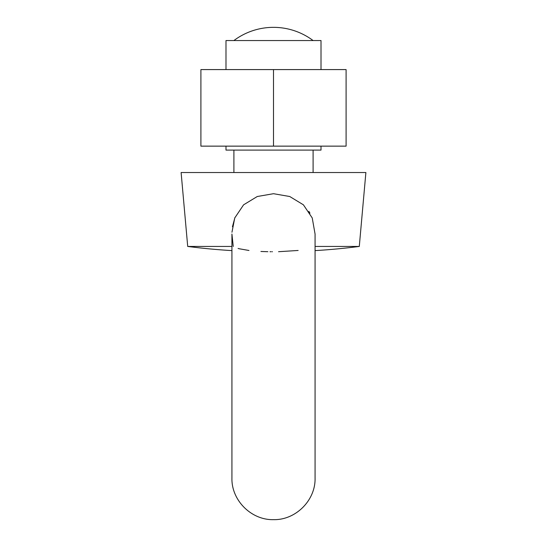 <?xml version="1.0" encoding="UTF-8"?>
<svg xmlns="http://www.w3.org/2000/svg" width="547" height="547" viewBox="0 0 547 547"><rect width="100%" height="100%" fill="white"/><g stroke="black" fill="none" stroke-linecap="round" stroke-linejoin="round"><path stroke-width="0.82" d="M273.5 69.585L200.906 69.585L200.906 146.138L346.094 146.138L346.094 69.585L273.5 69.585L273.5 146.138M231.955 232.256L234.759 217.952L243.593 204.824L257.261 196.517L273.5 193.7L289.746 196.517L303.414 204.824L312.234 217.952L315.072 234.068M234.936 217.515L232.448 226.745M315.072 234.007L315.072 478.078C315.646 500.293 295.715 520.224 273.5 519.65C251.285 520.224 231.354 500.293 231.928 478.078L231.928 234.007L233.234 246.444M238.082 248.441L239.326 248.776M239.388 248.789L248.981 250.478M260.926 251.476L267.866 251.702M270.006 251.729L271.004 251.729M271.9 251.729L272.433 251.729M233.904 150.097L233.904 172.531M313.096 150.097L313.096 172.531M321.014 69.585L321.014 40.546L225.986 40.546L225.986 69.585M225.986 146.138L225.986 150.097L321.014 150.097L321.014 146.138M231.928 246.444L187.71 246.444L181.112 172.531L365.888 172.531L359.29 246.444L315.072 246.444M187.71 246.444A641.44 641.44 0 0 0 231.928 250.608M359.29 246.444A641.44 641.44 0 0 1 315.072 250.608M309.958 213.159L308.85 211.34M278.553 251.709L298.136 250.464M313.096 40.546A65.989 65.989 0 0 0 233.904 40.546"/></g></svg>
